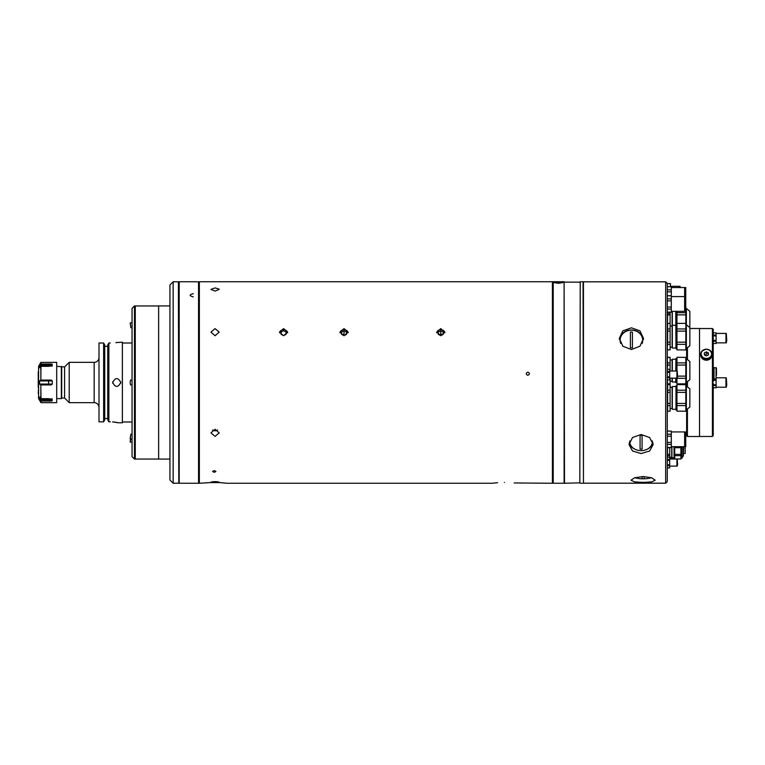 <?xml version="1.0" encoding="UTF-8"?>
<svg xmlns="http://www.w3.org/2000/svg" width="765" height="765" viewBox="0 0 765 765"><rect width="100%" height="100%" fill="white"/><g stroke="black" fill="none" stroke-linecap="round" stroke-linejoin="round"><path stroke-width="1.15" d="M99.001 407.487A4.839 4.839 0 0 0 94.162 402.648L94.162 362.352A4.839 4.839 0 0 0 99.001 357.513M57.107 366.378L64.576 366.98L69.213 362.352L94.162 362.352M61.697 366.98L61.697 398.02L64.576 398.02L69.213 402.648L94.162 402.648M61.697 398.02L61.353 398.622L57.107 398.622M116.969 342.452L115.993 342.596M115.936 342.605L122.371 342.194L122.371 422.806L118.212 422.739M116.978 422.452L115.993 422.28M114.76 422.098L113.411 421.955M112.627 421.898L118.346 422.806M120.679 381.716A4.026 4.026 0 0 1 120.765 382.5C118.078 377.298 115.391 377.298 112.704 382.5A4.026 4.026 0 0 1 112.78 381.706M112.78 383.284A4.026 4.026 0 0 1 112.704 382.5C115.381 387.702 118.068 387.702 120.765 382.5A4.026 4.026 0 0 1 120.679 383.284M110.284 343.007L108.869 343.007L107.76 344.967L107.76 419.851L108.869 421.821L110.284 421.821M104.738 346.306L107.76 346.306M104.738 418.503L107.76 418.503M104.738 344.967L104.738 419.851L103.629 421.821L103.629 343.007L104.738 344.967M103.629 421.821L99.001 421.821L99.001 343.007L103.629 343.007M108.869 343.007L108.869 421.821M61.353 366.378L61.353 398.622M64.576 366.98L64.576 398.02M69.213 362.352L69.213 402.648M38.25 393.239L38.566 388.238M38.566 376.763L38.566 377.317M38.25 371.761L38.25 376.849M38.25 377.413L38.25 387.587M40.841 362.428L56.706 362.352L56.706 402.648L40.985 402.648L38.566 398.575L38.585 366.339L40.841 362.428L40.076 365.192L48.625 365.192L51.293 363.968L50.136 364.867M39.876 397.131L40.076 399.808L39.57 398.68L48.625 398.68L52.269 400.688L51.293 401.032L52.269 400.688L52.096 398.833M51.724 365.058L52.269 364.312L51.293 363.968L40.841 364.035M40.985 401.032L51.293 401.032L48.625 399.808L40.076 399.808L40.985 401.032L40.985 402.648M39.57 397.131L40.985 398.613L52.23 398.976M56.706 362.352L56.706 402.648M48.893 365.182L48.625 366.32L39.57 366.32L39.876 367.869M40.076 367.611L40.985 366.387L40.841 380.081L51.293 380.081L52.269 380.913L39.57 380.96L39.57 384.04L52.269 384.087L52.269 380.913M39.57 366.32L40.076 365.192M51.293 363.968L52.269 364.312L48.625 366.387M52.096 366.167L52.269 364.312M40.985 366.387L52.23 366.024M52.269 384.087L51.293 384.919L40.841 384.919L40.985 398.613M40.841 398.546L40.841 384.919L39.57 384.04M39.57 380.96L40.841 380.081L40.841 366.454M52.269 400.688L51.676 399.894M50.452 399.062L49.907 398.861M193.908 281.788L193.306 281.788C197.466 281.74 197.466 281.74 193.306 281.788C189.146 281.74 189.146 281.74 193.306 281.788C189.146 281.74 189.146 281.74 193.306 281.788C197.466 281.74 197.466 281.74 193.306 281.788L193.889 281.788M196.433 281.74L179.201 281.74L179.201 483.26L179.201 281.74M192.13 281.788L192.646 281.788M193.306 293.674C189.146 294.697 189.146 295.768 193.306 296.897M579.822 482.858L580.224 281.74L579.822 482.858L564.101 483.26L564.101 281.74L553.219 281.74L553.219 483.26L552.818 282.142L552.416 483.26L552.416 281.74L199.349 281.74L198.948 482.858L198.948 282.142L196.529 281.74M199.349 281.74L199.349 483.26L198.546 483.26L198.546 281.74M169.935 459.077L158.642 459.077L158.642 305.924L169.935 305.924M214.267 470.695C216.342 471.211 216.342 471.718 214.267 472.215C212.182 471.718 212.182 471.211 214.267 470.695C216.342 471.211 216.342 471.718 214.267 472.215C212.182 471.718 212.182 471.211 214.267 470.695M527.831 375.328C529.906 374.257 529.906 373.186 527.831 372.115C525.746 373.177 525.746 374.248 527.831 375.328M497.537 482.725L491.962 483.26L226.756 483.26L218.379 482.457M504.451 482.486C488.338 483.327 488.338 483.327 504.451 482.486C520.573 483.327 520.573 483.327 504.451 482.486M440.774 335.72L436.662 332.125L440.774 328.606L444.886 332.125L440.774 335.72M344.04 335.72L339.937 332.125L344.04 328.606L348.151 332.125L344.04 335.72M283.586 335.72L279.474 332.125L283.586 328.606L287.697 332.125L283.586 335.72M219.182 289.409L215.07 291.063L210.958 289.409L215.07 287.917L219.106 289.103M215.07 335.72L210.958 332.125L215.07 328.606L219.182 332.125L215.07 335.72M212.517 430.064L215.07 430.848L217.623 430.064M215.07 436.394L210.958 432.875L215.07 429.28L219.182 432.875L215.07 436.394M211.408 482.457L215.07 482.457L210.958 482.275M199.349 483.26L211.417 482.524C210.423 482.074 211.647 481.768 215.07 481.625C218.733 481.797 219.871 482.113 218.494 482.572L209.677 482.591M219.172 482.6L218.647 482.581M207.927 482.686L205.785 482.839M215.07 482.457L218.503 482.457M219.182 482.275L218.494 482.572M552.416 483.26L514.214 482.954M178.8 482.82L178.398 281.778L173.158 281.778L173.158 483.222L169.935 479.999L169.935 285.001L173.158 281.778M281.166 331.981L281.166 334.401L281.166 331.981L283.586 330.767L286.005 331.981L286.005 334.401L286.005 331.981M281.166 334.401L283.586 335.606L286.005 334.401M287.621 332.804A4.064 3.519 0 0 0 283.586 329.677A4.064 3.519 0 0 0 279.55 332.804M438.355 334.401L440.774 335.606L443.193 334.401L443.193 331.981L440.774 330.767L438.355 331.981L438.355 334.401L438.355 331.981M439.158 334.802L440.774 333.989L440.774 330.767M442.39 334.802L440.774 333.989M443.193 334.401L443.193 331.981M444.809 332.804A4.064 3.519 0 0 0 440.774 329.677A4.064 3.519 0 0 0 436.739 332.804M341.63 331.981L341.63 334.401L341.63 331.981L344.04 330.767L344.04 333.989L342.433 334.802M341.63 334.401L344.04 335.606L346.459 334.401L346.459 331.981L344.04 330.767M346.459 334.401L346.459 331.981M348.075 332.804A4.064 3.519 0 0 0 344.04 329.677A4.064 3.519 0 0 0 340.004 332.804M134.468 459.077L132.049 456.657L132.049 308.343L134.468 305.924L134.468 459.077L135.271 459.077L135.271 305.924L134.468 305.924M130.499 438.986L130.28 441.434L130.796 439.024M130.442 438.976L130.184 442.027L130.844 439.034M132.049 384.919L130.547 384.919L130.127 382.5L130.547 380.081L132.049 380.081M130.911 327.755L132.049 327.583L130.911 327.755L130.184 322.973L132.049 322.687M132.049 439.206L130.127 438.498L130.892 434.157L132.049 434.319M583.446 482.858L583.045 281.74L580.224 281.74M564.503 482.858L564.101 281.74M558.46 283.28L554.032 282.601L562.897 282.601L558.46 283.28M643.097 482.409L634.548 481.902L631.01 480.191L634.548 477.771L643.097 476.557L651.646 477.771L655.194 480.191L651.656 481.902L643.097 482.409M631.412 349.548L622.853 346.21L619.315 338.369L622.863 330.843L631.412 327.822L639.961 330.834L643.499 338.369L639.961 346.21L631.412 349.548M665.665 382.5L665.665 281.816L583.446 281.816L583.446 483.184L665.665 483.184L665.665 382.5M665.665 281.816L667.281 283.433L667.281 481.568L665.665 483.184M641.08 453.559L632.531 450.996L628.993 444.484L632.531 437.523L641.08 434.51L649.628 437.523L653.176 444.484L649.638 450.996L641.08 453.559M629.193 442.744A12.087 9.524 180 0 0 634.998 449.246M643.422 339.603A12.087 10.863 0 0 0 631.412 329.973A12.087 10.863 0 0 0 619.401 339.603M647.171 449.246A12.087 9.524 180 0 0 652.975 442.744M677.58 376.37L677.216 371.054L677.216 378.139L677.58 376.37M669.681 378.139L676.929 378.139L676.929 371.054L669.681 371.054M667.281 376.81L669.681 376.81L669.681 379.918L667.281 379.889M667.281 372.383L669.681 372.383L669.681 377.68L667.281 377.68M667.281 371.513L669.681 371.513L669.681 372.383M667.281 369.304L669.681 369.304L669.681 371.513M677.58 464.345L677.216 459.019L677.216 466.115L677.58 464.345M669.681 466.115L676.929 466.115L676.929 459.019L669.681 459.019M667.281 464.785L669.681 464.785L669.681 467.893L667.281 467.864M667.281 460.348L669.681 460.348L669.681 465.646L667.281 465.646M667.281 459.488L669.681 459.488L669.681 460.348M667.472 454.343L667.472 447.688L669.7 447.688L669.7 454.343L667.472 454.343L667.281 457.269L669.681 457.269L669.681 459.488M671.288 446.674L684.637 446.674L684.637 431.929L671.288 431.929M667.281 444.379L671.288 444.379L671.288 447.563L667.281 447.563M667.281 447.487L671.288 447.487M667.281 431.116L671.288 431.116L671.288 444.379M667.281 431.039L671.288 431.116M667.281 434.224L671.288 434.224M667.281 436.203L671.288 436.203M667.281 442.409L671.288 442.409M685.736 435.62L685.736 431.929L685.124 431.929L685.124 446.674L685.736 446.674L685.736 435.62M671.288 311.345L684.637 311.345L684.637 287.535L671.288 287.535M667.281 312.149L671.288 312.149L667.281 312.225M667.281 309.05L671.288 309.05L671.288 312.149M667.281 295.787L671.288 295.787L671.288 309.05M667.281 291.8L671.288 291.8L671.288 295.787M667.281 298.886L671.288 298.886M667.281 300.865L671.288 300.865M667.281 307.071L671.288 307.071M685.736 300.282L685.736 287.535L685.124 287.535L685.124 311.345L685.736 311.345L685.736 300.282M667.281 286.722L671.288 286.722L671.288 291.8M667.281 286.646L671.288 286.722M667.281 289.83L671.288 289.83M689.848 311.326L686.358 308.496L686.358 348.553L689.848 345.723L689.848 311.326M686.358 348.553A0.488 0.488 0 0 1 686.052 348.668L686.052 308.391A0.488 0.488 0 0 1 686.358 308.496M676.958 314.864L685.823 314.864L685.823 323.356L676.958 323.356L676.958 311.345M685.823 314.864L685.823 312.703L676.958 312.703M685.823 307.157L685.823 312.703M675.983 311.345L675.983 348.668L675.744 311.345M672.119 311.345L672.119 347.3L670.102 347.3M667.443 324.255L667.606 314.864L670.102 314.864L670.102 349.892L667.606 349.892L667.281 347.128L667.606 344.355L670.102 344.355M667.51 312.225L670.102 312.703L670.102 314.864L670.102 312.703M667.52 328.529L667.3 330.203M667.606 313.956L667.606 312.703M672.32 311.345L672.32 348.027L675.744 348.027M686.052 409.925L686.052 385.904A0.488 0.488 0 0 1 686.358 386.009L689.848 388.84L689.848 406.99L686.358 409.82A0.488 0.488 0 0 1 686.052 409.925L685.823 409.925M685.823 384.671L676.958 384.613L685.823 384.671L685.823 390.207L676.958 390.207L676.958 384.671M676.958 411.159L685.823 411.216L676.958 411.159L676.958 405.613L685.823 405.613L685.823 411.159M685.823 405.613L685.823 403.451L676.958 403.451L676.958 392.369L685.823 392.369L685.823 403.451M676.958 405.613L676.958 403.451M685.823 392.369L685.823 390.207M676.958 392.369L676.958 390.207M676.958 409.925L675.983 409.925L675.983 385.904L676.958 385.904M670.102 387.262L672.119 387.262L672.119 408.558L670.102 408.558M667.606 390.207L667.606 384.671L670.102 384.671L670.102 390.207L667.606 390.207L667.606 392.369L670.102 392.369L670.102 403.451L667.606 403.451L667.606 392.369M670.102 390.207L670.102 392.369M667.606 403.451L667.606 405.613L670.102 405.613L670.102 411.159L667.606 411.216L670.102 411.159M670.102 403.451L670.102 405.613M667.606 411.159L667.606 405.613M675.983 386.535L672.32 386.535L672.32 409.294L675.983 409.294M686.052 382.615L686.052 358.594A0.488 0.488 0 0 1 686.358 358.699L689.848 361.529L689.848 379.679L686.358 382.51A0.488 0.488 0 0 1 686.052 382.615L685.823 382.615M685.823 357.36L676.958 357.303L685.823 357.36L685.823 362.897L676.958 362.897L676.958 357.36M676.958 378.302L685.823 378.302L685.823 383.848L676.958 383.848L676.958 376.208M685.823 378.302L685.823 376.141L677.58 376.141M676.958 372.985L676.958 365.058L685.823 365.058L685.823 376.141M685.823 365.058L685.823 362.897M676.958 365.058L676.958 362.897M675.744 371.054L675.983 358.594L675.983 371.054M675.744 378.139L675.744 382.376L676.958 382.615M676.958 358.594L675.983 358.594M675.983 378.139L675.983 382.615M670.102 359.952L672.119 359.952L672.119 371.054M672.119 378.139L672.119 381.247L670.102 381.247M670.102 378.139L670.102 383.848L667.606 383.848L667.338 379.918M670.102 362.897L667.606 362.897L667.281 360.133L667.606 357.303L670.102 357.303L670.102 371.054M667.606 376.81L667.606 377.68M667.3 369.275L667.606 365.058L670.102 365.058M667.606 362.897L667.606 365.058M667.606 357.36L670.102 357.36M675.744 359.225L672.32 359.225L672.32 371.054M672.32 378.139L672.32 381.984L675.744 381.984M689.848 327.583L686.358 324.752A0.488 0.488 0 0 0 686.052 324.647L685.823 324.647M676.958 349.892L685.823 349.949L676.958 349.892L676.958 344.355L685.823 344.355L685.823 342.194L676.958 342.194L676.958 331.111L685.823 331.111L685.823 328.95L676.958 328.95L676.958 323.413L685.823 323.356M685.823 344.355L685.823 349.892M676.958 344.355L676.958 342.194M685.823 331.111L685.823 342.194M676.958 331.111L676.958 328.95M685.823 323.413L685.823 328.95M675.744 324.886L676.958 324.647M676.958 348.668L675.983 348.668M670.102 342.194L667.606 342.194L667.606 344.355M667.606 342.194L667.606 331.111L670.102 331.111M670.102 328.95L667.606 328.95L667.606 331.111M667.606 328.95L667.606 323.413L670.102 323.413M670.102 323.356L667.606 323.413M642.151 343.428A11.284 10.146 -0 0 0 631.412 330.164A11.284 10.146 -0 0 0 620.673 343.428M632.416 332.096A8.797 7.908 -0 0 0 631.412 332.048A8.797 7.908 -0 0 0 630.408 332.096L630.408 347.807A8.797 7.908 -0 0 0 631.412 347.865A8.797 7.908 -0 0 0 632.416 347.807L632.416 332.096M629.853 440.898A11.284 8.893 180 0 0 641.08 450.652A11.284 8.893 180 0 0 652.316 440.898M642.093 435.361A8.797 6.933 180 0 0 641.08 435.323A8.797 6.933 180 0 0 640.076 435.361L640.076 449.141A8.797 6.933 180 0 0 641.08 449.179A8.797 6.933 180 0 0 642.093 449.141L642.093 435.361M642.093 476.576L642.093 478.794A8.797 2.132 180 0 0 643.097 478.794A8.797 2.132 180 0 0 644.111 478.785L644.111 478.794A32.608 32.608 0 0 0 651.417 477.733A11.284 2.735 180 0 0 651.484 477.714M644.111 478.794L644.111 476.576M634.711 477.714A11.284 2.735 180 0 0 634.778 477.733A32.608 32.608 0 0 0 642.093 478.794M683.403 455.5L683.403 446.674L683.403 455.5A0.641 0.641 0 0 1 683.317 455.825L682.026 458.072L680.907 458.187M674.701 458.962L680.907 459L674.701 458.962L674.701 455.634L680.907 455.634L680.907 458.962M680.907 455.634L680.907 454.343L674.701 454.343L674.701 447.688L680.907 447.688L680.907 454.343M674.701 455.634L674.701 454.343M680.907 447.688L680.907 446.674L680.907 447.688M674.701 458.187L674.051 458.187L674.051 446.674M674.701 447.688L674.701 446.674M671.718 446.674L671.718 457.298L669.7 457.298M667.472 455.634L669.7 455.634L669.681 458.962M669.7 454.343L669.7 455.634M671.919 446.674L671.919 457.786L674.051 457.786M675.944 447.688L675.944 446.674M683.805 453.511L685.172 453.511L685.172 446.674M683.403 454.114L683.805 446.674M680.018 447.688L680.018 446.674M684.637 287.535L680.095 287.535L680.095 286.292L679.626 287.535L679.244 286.292L670.446 286.292M667.281 283.633L670.446 283.633L670.446 286.646M667.281 283.557L670.446 283.633M671.316 457.633L671.316 459.019M686.626 386.229L686.626 382.29M686.626 358.919L686.626 348.333M687.429 386.88L687.429 381.63M687.429 359.569L687.429 347.683M686.626 409.6L686.626 435.706L687.429 436.509L699.526 436.509L699.526 328.491L689.848 328.491M687.429 436.509L687.429 408.94M713.229 427.472L713.229 435.658L712.425 436.471L712.425 328.529L699.526 328.529M713.229 381.792L713.229 336.82M712.425 328.529L713.229 329.342L713.229 336.112M706.372 352.579L708.39 353.124M708.065 352.952L708.065 355.075M713.229 383.208L713.229 426.688M716.05 367.592L716.05 378.876L714.032 378.876L714.032 367.592L716.451 367.994L716.451 375.558M716.451 374.391L716.451 367.994M716.107 342.863L725.956 342.863L725.956 333.425L716.107 333.425M713.229 343.447L716.107 343.447L716.107 341.228L713.229 341.228M713.229 340.358L716.107 340.358L716.107 341.228M713.229 335.931L716.107 335.931L716.107 340.358M713.229 335.06L716.107 335.06L716.107 335.931M713.229 332.851L716.107 332.851L716.107 335.06M726.75 340.502L726.31 333.425L726.31 342.863L726.75 340.502M716.107 387.214L725.956 387.214L725.956 377.786L716.451 377.786M713.229 387.798L716.107 387.798L716.107 385.579L713.229 385.579M713.229 384.719L716.107 384.719L716.107 385.579M713.229 380.282L716.107 380.282L716.107 384.719M713.229 379.421L716.107 379.421L716.107 380.282M716.107 378.866L716.107 379.421M726.75 384.862L726.31 377.786L726.31 387.214L726.75 384.862M701.486 351.661A5.642 4.886 0 0 0 700.73 354.109L700.73 355.113A5.642 4.886 0 0 0 704.919 359.837A5.642 4.886 0 0 0 711.259 357.561A5.642 4.886 0 0 0 712.014 355.113L712.014 354.109A5.642 4.886 0 0 0 707.893 349.395A5.642 4.886 0 0 0 701.543 351.584M704.766 355.113L706.372 354.31L706.372 351.89L704.364 352.895L704.364 354.912L704.364 352.895M704.364 354.912L706.372 355.916L708.39 354.912L708.39 352.895L706.372 351.89M708.39 354.912L708.39 352.895M701.668 357.8A5.403 4.676 0 0 0 703.676 359.569A5.403 4.676 0 0 0 711.087 357.8M40.841 400.965L40.841 402.572M38.585 366.339L38.585 398.661M40.985 362.352L40.985 363.968M48.625 380.081L48.625 384.919M48.625 398.613L48.625 399.808M686.358 386.009L686.358 409.82M686.358 358.699L686.358 382.51M683.317 455.825L683.317 446.674M681.816 458.187L681.816 446.674M682.026 446.674L682.026 458.072M669.7 457.633L671.794 457.633L671.794 453.435M670.905 457.633L670.905 459.019M711.259 356.547A5.642 4.886 0 0 0 712.014 354.109C709.92 348.677 706.42 347.846 701.505 351.613L700.73 354.109A5.642 4.886 0 0 0 704.919 358.823A5.642 4.886 0 0 0 711.259 356.547M710.915 356.174A5.24 4.542 0 0 0 708.992 349.978A5.24 4.542 0 0 0 701.84 351.632A5.24 4.542 0 0 0 703.752 357.838A5.24 4.542 0 0 0 710.915 356.174M132.049 343.007L122.371 343.007M132.049 421.993L122.371 421.993M198.546 483.26L179.201 483.26M553.219 281.74L552.416 281.74M178.398 483.222L173.158 483.222M158.642 305.962L135.271 305.962M158.642 459.038L135.271 459.038M132.049 442.313L130.184 442.027M579.822 282.142L564.503 282.142M564.101 483.26L553.219 483.26M583.045 483.26L580.224 483.26M667.281 369.275L669.681 369.275M667.281 379.918L669.681 379.918M667.281 467.893L669.681 467.893M685.124 444.14L684.637 444.14M685.124 434.463L684.637 434.463M684.637 296.591L671.288 296.591M667.281 295.701L671.288 295.701M685.124 308.802L684.637 308.802M685.736 296.591L685.124 296.591M685.124 299.125L684.637 299.125M685.124 290.069L684.637 290.069L685.124 290.069M685.736 287.535L685.124 287.535M670.102 313.956L667.281 313.956M670.102 326.005L672.119 326.005M672.32 325.278L675.744 325.278M686.626 435.706L685.736 435.706M712.425 436.471L699.526 436.471M714.032 367.831L713.229 367.831M714.032 378.627L713.229 378.627M713.229 332.823L716.107 332.823M713.229 343.466L716.107 343.466"/></g></svg>
